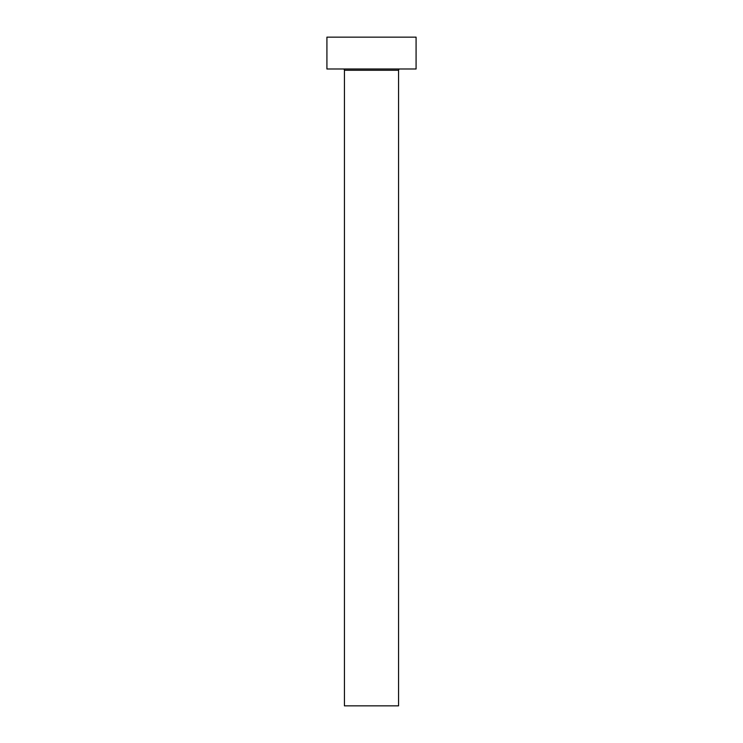 <?xml version="1.0" encoding="UTF-8"?>
<svg xmlns="http://www.w3.org/2000/svg" width="743" height="743" viewBox="0 0 743 743"><rect width="100%" height="100%" fill="white"/><g stroke="black" fill="none" stroke-linecap="round" stroke-linejoin="round"><path stroke-width="1.11" d="M398.564 70.269L344.436 70.269L344.436 705.85L398.564 705.85L398.564 70.269A1.272 1.272 0 0 1 399.836 68.997M344.436 70.269A1.272 1.272 0 0 0 343.164 68.997M416.08 68.997L326.92 68.997L326.92 37.15L416.08 37.15L416.08 68.997"/></g></svg>
